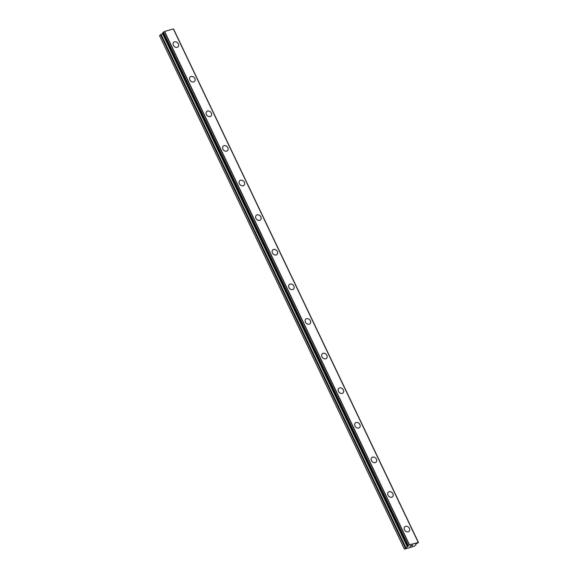 <?xml version="1.0" encoding="UTF-8"?>
<svg xmlns="http://www.w3.org/2000/svg" width="578" height="578" viewBox="0 0 578 578"><rect width="100%" height="100%" fill="white"/><g stroke="black" fill="none" stroke-linecap="round" stroke-linejoin="round"><path stroke-width="0.87" d="M404.795 526.796A3.114 2.471 -133.2 0 1 409.397 528.357A3.114 2.471 -133.2 0 1 409.065 531.348A3.114 2.471 -133.2 0 1 404.463 529.795A3.114 2.471 -133.2 0 1 404.802 526.796A3.114 2.471 -133.2 0 1 409.397 528.35A3.114 2.471 -133.2 0 1 409.065 531.348M388.293 492.196A3.114 2.471 -133.2 0 1 392.888 493.749A3.114 2.471 -133.2 0 1 392.556 496.74A3.114 2.471 -133.2 0 1 387.961 495.187A3.114 2.471 -133.2 0 1 388.293 492.196A3.114 2.471 -133.2 0 1 392.895 493.749A3.114 2.471 -133.2 0 1 392.556 496.74M371.784 457.588A3.114 2.471 -133.2 0 1 376.386 459.142A3.114 2.471 -133.2 0 1 376.054 462.133A3.114 2.471 -133.2 0 1 371.452 460.579A3.114 2.471 -133.2 0 1 371.784 457.588A3.114 2.471 -133.2 0 1 376.386 459.142A3.114 2.471 -133.2 0 1 376.054 462.133M355.282 422.98A3.114 2.471 -133.2 0 1 359.877 424.534A3.114 2.471 -133.2 0 1 359.545 427.532A3.114 2.471 -133.2 0 1 354.95 425.972A3.114 2.471 -133.2 0 1 355.282 422.98A3.114 2.471 -133.2 0 1 359.877 424.534A3.114 2.471 -133.2 0 1 359.545 427.525M338.773 388.373A3.114 2.471 -133.2 0 1 343.368 389.933A3.114 2.471 -133.2 0 1 343.036 392.924A3.114 2.471 -133.2 0 1 338.441 391.371A3.114 2.471 -133.2 0 1 338.773 388.373A3.114 2.471 -133.2 0 1 343.375 389.926A3.114 2.471 -133.2 0 1 343.043 392.924M322.264 353.772A3.114 2.471 -133.2 0 1 326.866 355.326A3.114 2.471 -133.2 0 1 326.534 358.317A3.114 2.471 -133.2 0 1 321.932 356.763A3.114 2.471 -133.2 0 1 322.271 353.772A3.114 2.471 -133.2 0 1 326.866 355.326A3.114 2.471 -133.2 0 1 326.534 358.317M305.762 319.164A3.114 2.471 -133.2 0 1 310.357 320.718A3.114 2.471 -133.2 0 1 310.025 323.709A3.114 2.471 -133.2 0 1 305.43 322.156A3.114 2.471 -133.2 0 1 305.762 319.164A3.114 2.471 -133.2 0 1 310.364 320.718A3.114 2.471 -133.2 0 1 310.025 323.709M289.253 284.557A3.114 2.471 -133.2 0 1 293.855 286.11A3.114 2.471 -133.2 0 1 293.523 289.108A3.114 2.471 -133.2 0 1 288.921 287.548A3.114 2.471 -133.2 0 1 289.253 284.557A3.114 2.471 -133.2 0 1 293.855 286.11A3.114 2.471 -133.2 0 1 293.523 289.101M272.751 249.949A3.114 2.471 -133.2 0 1 277.346 251.509A3.114 2.471 -133.2 0 1 277.014 254.501A3.114 2.471 -133.2 0 1 272.419 252.947A3.114 2.471 -133.2 0 1 272.751 249.949A3.114 2.471 -133.2 0 1 277.346 251.502A3.114 2.471 -133.2 0 1 277.014 254.501M256.242 215.348A3.114 2.471 -133.2 0 1 260.837 216.902A3.114 2.471 -133.2 0 1 260.505 219.893A3.114 2.471 -133.2 0 1 255.91 218.34A3.114 2.471 -133.2 0 1 256.242 215.348A3.114 2.471 -133.2 0 1 260.844 216.902A3.114 2.471 -133.2 0 1 260.512 219.893M239.733 180.741A3.114 2.471 -133.2 0 1 244.335 182.294A3.114 2.471 -133.2 0 1 244.003 185.285A3.114 2.471 -133.2 0 1 239.4 183.732A3.114 2.471 -133.2 0 1 239.74 180.741A3.114 2.471 -133.2 0 1 244.335 182.294A3.114 2.471 -133.2 0 1 244.003 185.285M223.231 146.133A3.114 2.471 -133.2 0 1 227.826 147.686A3.114 2.471 -133.2 0 1 227.494 150.685A3.114 2.471 -133.2 0 1 222.898 149.124A3.114 2.471 -133.2 0 1 223.231 146.133A3.114 2.471 -133.2 0 1 227.833 147.686A3.114 2.471 -133.2 0 1 227.494 150.677M206.722 111.525A3.114 2.471 -133.2 0 1 211.324 113.086A3.114 2.471 -133.2 0 1 210.992 116.077A3.114 2.471 -133.2 0 1 206.389 114.523A3.114 2.471 -133.2 0 1 206.722 111.525A3.114 2.471 -133.2 0 1 211.324 113.078A3.114 2.471 -133.2 0 1 210.992 116.077M190.22 76.925A3.114 2.471 -133.2 0 1 194.815 78.478A3.114 2.471 -133.2 0 1 194.483 81.469A3.114 2.471 -133.2 0 1 189.887 79.916A3.114 2.471 -133.2 0 1 190.22 76.917A3.114 2.471 -133.2 0 1 194.815 78.478A3.114 2.471 -133.2 0 1 194.483 81.469M173.711 42.317A3.114 2.471 -133.2 0 1 178.306 43.87A3.114 2.471 -133.2 0 1 177.973 46.861A3.114 2.471 -133.2 0 1 173.378 45.308A3.114 2.471 -133.2 0 1 173.711 42.317A3.114 2.471 -133.2 0 1 178.313 43.87A3.114 2.471 -133.2 0 1 177.981 46.861M404.383 548.977L159.542 35.655L160.525 34.731L405.373 548.052L407.7 546.701L408.046 546.318L407.562 545.993L409.462 544.758L418.458 542.467L415.763 544.173L415.755 545.025L413.956 546.376L404.614 549.1L405.373 548.052M162.967 33.278L160.525 34.731M173.349 28.929L164.614 31.436L162.743 32.722M173.458 29.153L418.407 542.46L173.559 29.138M410.85 545.567L411.717 545.278L410.85 545.567M410.496 545.899L410.936 545.777M410.879 545.827L410.438 545.957L410.879 545.827M410.084 546.289L410.886 546.058M409.925 546.369L411.724 545.278M412.222 545.278L412.837 544.953M411.854 545.805L412.62 545.083M164.542 31.479L409.383 544.801M164.614 31.436L409.462 544.758M173.349 28.914L418.161 542.222M161.067 34.369L405.908 547.691M162.497 33.618L407.345 546.94M162.859 33.38L407.7 546.701M162.721 32.671L407.562 545.993M163.206 32.216L408.054 545.538M163.415 32.101L408.256 545.422M164.434 31.544L409.282 544.866M415.611 544.317L415.835 544.801M162.7 32.715L407.541 546.037M173.617 29.146L418.458 542.467M415.618 544.31L415.864 544.823"/></g></svg>
